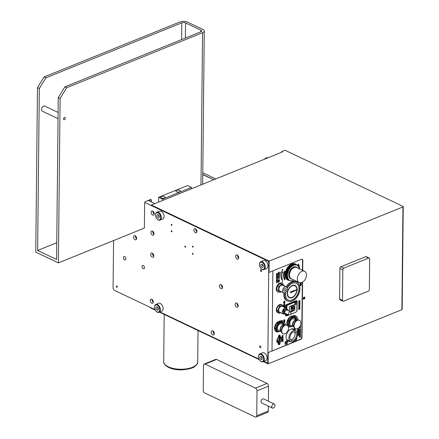 <?xml version="1.0" encoding="UTF-8"?>
<svg xmlns="http://www.w3.org/2000/svg" width="439" height="439" viewBox="0 0 439 439"><rect width="100%" height="100%" fill="white"/><g stroke="black" fill="none" stroke-linecap="round" stroke-linejoin="round"><path stroke-width="0.66" d="M256.058 417.05A2.233 1.377 68 0 1 255.196 416.984L204.75 392.987A2.233 1.377 68 0 1 203.241 390.255L203.504 365.402A2.233 1.377 68 0 1 204.195 364.057A2.233 1.377 68 0 1 205.051 364.123L255.498 388.125A2.233 1.377 68 0 1 257.007 390.853L256.749 415.711A2.233 1.377 68 0 1 256.058 417.05L267.598 412.38A2.233 1.377 -112 0 0 268.289 411.036L268.339 406.124M268.388 401.208L268.547 386.183A2.233 1.377 -112 0 0 267.038 383.45L216.592 359.453A2.233 1.377 -112 0 0 215.736 359.387L204.195 364.057M271.725 406.695A2.233 1.454 -64.6 0 1 272.619 404.555A2.233 1.454 -64.6 0 1 274.309 404.023A2.233 1.454 -64.6 0 1 274.66 406.662A2.233 1.454 -64.6 0 1 272.389 408.05A2.233 1.454 -64.6 0 1 271.725 406.695M272.389 408.05L261.688 402.958A2.233 1.454 -64.6 0 1 261.024 401.603A2.233 1.454 -64.6 0 1 261.918 399.468A2.233 1.454 -64.6 0 1 263.609 398.93L274.309 404.023M342.826 269.804A1.427 0.933 -64.6 0 1 343.88 268.103L368.634 258.077A1.427 0.933 -64.6 0 1 369.232 258.072A1.427 0.933 -64.6 0 1 369.66 258.939L369.342 289.466A1.427 0.933 -64.6 0 1 368.288 291.172L343.528 301.192A1.427 0.933 -64.6 0 1 342.93 301.198A1.427 0.933 -64.6 0 1 342.502 300.331L342.826 269.804L339.912 268.421A1.427 0.933 -64.6 0 1 340.966 266.714L365.72 256.694A1.427 0.933 -64.6 0 1 366.318 256.689L369.232 258.072M342.93 301.198L340.016 299.815A1.427 0.933 -64.6 0 1 339.594 298.948L339.912 268.421M302.586 282.123L302.01 337.284A1.783 1.163 -64.6 0 1 300.693 339.413L268.229 352.561L300.419 339.287A1.783 1.163 115.4 0 0 301.736 337.157L302.312 282.277M269.069 272.383L269.184 261.095L151.323 205.024L151.318 205.386L268.904 261.326L268.789 272.251L269.069 272.383L301.533 259.24A1.783 1.163 -64.6 0 1 302.279 259.235A1.783 1.163 -64.6 0 1 302.817 260.316L302.712 270.353M267.949 352.424L267.834 363.349L263.817 361.44M302.438 270.226L302.542 260.19A1.783 1.163 115.4 0 0 302.142 259.18M303.431 299.063A1.114 0.724 115.4 0 0 303.75 299.014A1.114 0.724 115.4 0 0 304.496 298.114A1.114 0.724 115.4 0 0 304.364 297.093M304.029 299.146A1.114 0.724 -64.6 0 1 303.558 299.151A1.114 0.724 -64.6 0 1 303.382 297.829A1.114 0.724 -64.6 0 1 304.518 297.137A1.114 0.724 -64.6 0 1 304.809 298.136A1.114 0.724 -64.6 0 1 304.029 299.146M258.999 359.151L159.867 311.986M155.049 309.693L150.248 307.41L150.248 307.777L155.307 310.186M159.45 312.156L259.257 359.64M263.4 361.61L268.108 363.849L268.229 352.561M268.108 363.849L401.883 309.687A0.894 0.39 0.6 0 0 402.162 309.407L403.238 206.648A0.894 0.39 -179.4 0 1 402.958 206.934L269.184 261.095M281.723 152.223L281.728 151.548L282.496 151.91L151.323 205.024M281.728 151.548L284.329 150.495A0.894 0.39 -179.4 0 1 285.591 150.522L402.997 206.379A0.894 0.39 -179.4 0 1 403.238 206.648M268.097 260.947L268.822 262.659L267.785 362.071L266.852 362.839L267.845 362.438M266.852 362.839L263.866 361.418M258.977 359.091L159.917 311.964M155.022 309.638L113.981 290.113L113.075 288.472L113.58 240.55M272.855 270.852L272.021 350.783L272.849 270.852M298.739 305.423L299.656 304.776M298.772 304.875L299.919 303.848L298.778 304.666L299.716 304.77L298.767 305.434M299.003 304.682L299.908 304.6L298.97 304.704L299.919 303.848M298.981 305.44L299.903 305.352L298.954 305.456L299.908 304.6M299.327 302.191L299.486 302.767L299.804 301.994L299.799 302.685L299.771 302.01M298.794 303.091L298.772 302.202L299.941 301.752L298.805 302.213L298.794 303.091L298.937 302.345L299.36 302.175L299.349 302.822M297.829 333.305L297.554 332.438L297.829 333.305L298.361 332.345L298.41 333.003L298.668 332.493L298.344 332.153L297.807 333.119L297.774 332.378M297.593 332.872L297.779 333.108L298.317 332.142L298.668 332.493M298.377 332.987L298.328 332.328M298.065 330.155L298.224 330.732L298.542 329.963L298.531 330.655L298.509 329.974M297.527 331.061L297.51 330.166L298.679 329.722L297.538 330.183L297.527 331.061L297.669 330.315L298.092 330.139L298.086 330.786M299.332 337.147L300.446 336.016L300.336 336.554L299.332 337.147L300.336 336.74L300.463 337.157L300.474 336.027M300.331 337.212L300.303 336.751M299.777 335.034L299.403 335.023L299.749 335.017L299.403 335.023L299.409 334.277L300.468 333.717L299.332 334.71L299.436 335.039L300.49 334.748L299.464 334.655L300.501 333.733M299.464 334.655L300.49 334.562M299.93 333.777L299.425 333.667L299.903 333.761L299.425 333.667L299.343 332.888L300.512 332.438L299.376 332.899L299.458 333.684L299.93 333.777L300.512 332.438M299.947 332.466L299.48 332.46L299.914 332.449L299.48 332.46L299.491 331.555L300.364 331.198L299.519 331.571L299.508 332.477L299.947 332.466L300.545 331.604L299.958 331.226L300.397 331.215M299.365 331.165L299.821 330.353M299.398 330.523L300.539 329.876L299.403 330.337L299.853 330.556L299.393 331.182M300.194 330.863L299.859 330.71L300.194 330.863M300.199 329.837L300.55 328.811L299.382 329.261L300.166 329.826L299.804 329.299M299.991 328.235L299.524 328.229L299.958 328.218L299.524 328.229L299.535 327.324L300.413 326.973L299.563 327.34L299.557 328.246L299.991 328.235L300.589 327.373L300.002 326.995L300.441 326.984M296.309 320.058L296.528 319.751M296.001 319.548L296.435 319.378M283.726 325.118L283.786 324.273L283.753 325.134M283.753 324.728L284.121 324.723M283.989 321.891L284.615 321.244M283.676 321.557L284.851 320.98L283.709 321.584M284.137 322.067L284.84 321.809L284.154 322.089M284.28 321.002L283.813 320.997L284.252 320.991L283.813 320.997L283.824 320.091L284.702 319.74L283.857 320.108L283.846 321.013L284.28 321.002L284.884 320.141L284.296 319.762L284.73 319.751M284.664 322.857L284.67 322.517M284.395 322.418L284.834 322.264L284.406 322.44M296.742 316.931L297.192 316.777L296.759 316.953M296.122 318.385L296.084 319.115L296.429 319.109L296.084 319.115L296.095 318.368M300.062 326.122L300.353 325.826M299.722 326.704L300.578 326.386L299.689 326.748M299.414 336.428L299.447 335.506L299.886 335.149L300.32 335.149L299.475 335.517L299.414 336.428L299.914 335.358L300.26 335.347L300.402 336.027L300.347 335.166L299.919 335.166L300.347 335.166M300.216 336.104L300.342 335.594L299.886 335.347M297.867 329.859L297.587 328.992L297.867 329.859L298.399 328.899L298.443 329.568L298.701 329.052L298.383 328.712L297.845 329.673L297.807 328.932M297.626 329.426L297.812 329.662L298.35 328.696L298.701 329.052M298.443 329.568L298.366 328.882M297.488 332.043L298.432 331.072M297.527 331.44L298.663 330.803L297.527 331.264L298.509 331.039L297.521 332.06M297.801 331.955L298.657 331.632L297.757 331.999L298.663 330.803M298.059 334.556L297.593 334.551L298.026 334.54L297.593 334.551L297.604 333.645L298.482 333.294L297.631 333.662L297.626 334.567L298.059 334.556L298.657 333.695L298.07 333.316L298.509 333.305M297.45 335.819L297.911 335.006M297.554 334.935L298.624 334.529L297.554 334.962M298.279 335.517L297.949 335.363L298.279 335.517M298.778 301.708L299.722 300.731M298.816 301.099L299.952 300.468L298.816 300.929L299.793 300.704L298.805 301.725M299.085 301.615L299.947 301.297L299.047 301.659L299.952 300.468M298.783 303.81L299.897 302.68L299.793 303.217L298.783 303.81L299.788 303.404L299.919 303.821L299.93 302.696M299.782 303.876L299.76 303.42M299.316 307.097L298.849 307.091L299.288 307.08L298.849 307.091L298.86 306.186L299.738 305.829L298.893 306.197L298.882 307.102L299.316 307.097L299.919 306.235L299.332 305.857L299.766 305.846M298.707 308.359L299.168 307.547M298.745 307.717L299.886 307.07L298.745 307.53L299.2 307.53L298.739 308.376M299.535 308.057L299.206 307.904L299.535 308.057M298.723 309.753L299.178 308.732L298.723 309.753L299.36 308.88L299.864 309.254L299.349 308.666L299.87 308.266L299.189 308.727M298.734 308.913L299.87 308.266M299.864 309.254L299.354 308.886M290.206 341.366A6.695 4.363 -64.6 0 1 288.083 341.18A6.695 4.363 -64.6 0 1 287.018 333.261A6.695 4.363 -64.6 0 1 293.834 329.085A6.695 4.363 -64.6 0 1 295.321 330.616A6.695 4.363 115.4 0 0 293.828 329.085M276.252 331.741A5.8 3.781 115.4 0 0 278.683 331.714A5.8 3.781 115.4 0 0 279.028 331.555A5.8 3.781 -64.6 0 1 278.694 331.714A5.8 3.781 -64.6 0 1 276.257 331.741A5.8 3.781 -64.6 0 1 275.061 325.513A5.8 3.781 -64.6 0 1 280.367 321.03M282.217 322.078A5.8 3.781 -64.6 0 1 282.853 323.548A5.8 3.781 115.4 0 0 282.206 322.072M285.482 344.352A1.783 1.163 115.4 0 0 286.228 344.341A1.783 1.163 -64.6 0 1 285.487 344.352A1.783 1.163 -64.6 0 1 285.202 342.244A1.783 1.163 -64.6 0 1 287.018 341.13A1.783 1.163 -64.6 0 1 287.485 342.727A1.783 1.163 -64.6 0 1 286.233 344.346A1.783 1.163 115.4 0 0 287.479 342.727A1.783 1.163 115.4 0 0 287.018 341.13M296.748 337.871A1.783 1.163 -64.6 0 1 295.529 340.582A1.783 1.163 -64.6 0 1 294.778 340.593A1.783 1.163 -64.6 0 1 294.745 340.576M294.893 329.135A1.783 1.163 115.4 0 0 295.639 329.124A1.783 1.163 115.4 0 0 295.985 328.926A1.783 1.163 -64.6 0 1 295.645 329.129A1.783 1.163 -64.6 0 1 294.898 329.135A1.783 1.163 -64.6 0 1 294.366 328.037M287.589 331.341A1.783 1.163 -64.6 0 1 286.36 332.888M288.604 326.742A5.8 3.781 115.4 0 0 291.041 326.709A5.8 3.781 115.4 0 0 291.304 326.594A5.8 3.781 -64.6 0 1 291.046 326.715A5.8 3.781 -64.6 0 1 288.61 326.742A5.8 3.781 -64.6 0 1 288.214 326.506M287.32 325.409A5.8 3.781 -64.6 0 1 287.995 319.29A5.8 3.781 -64.6 0 1 292.681 316.025M295.013 317.918A5.8 3.781 115.4 0 0 293.905 316.442A5.8 3.781 -64.6 0 1 295.024 317.924M285.416 307.794L285.432 306.235A1.339 0.873 115.4 0 1 286.42 304.639L296.177 300.688A1.339 0.873 115.4 0 1 296.737 300.682A1.339 0.873 115.4 0 1 297.137 301.494L297.044 310.313L297.132 301.494A1.339 0.873 115.4 0 0 296.731 300.682M296.857 311.081A1.339 0.873 115.4 0 0 297.044 310.313L297.038 310.313A1.339 0.873 115.4 0 1 296.863 311.053M288.955 314.95L287.435 315.564A0.894 0.582 -64.6 0 1 287.057 315.57L286.294 315.855L287.035 315.559M285.35 314.028L285.339 315.054A1.339 0.873 115.4 0 0 285.74 315.866A1.339 0.873 115.4 0 0 286.305 315.861M278.414 343.035A3.347 2.179 -64.6 0 1 277.816 342.892A3.347 2.179 -64.6 0 1 276.844 340.434A3.347 2.179 -64.6 0 1 278.474 337.366L278.48 336.389A1.114 0.724 -64.6 0 1 278.93 335.325A1.114 0.724 -64.6 0 1 279.775 335.056A1.114 0.724 -64.6 0 1 280.109 335.736L280.098 336.708A3.347 2.179 -64.6 0 1 280.691 336.85A3.347 2.179 -64.6 0 1 281.668 339.309A3.347 2.179 -64.6 0 1 280.038 342.376L280.027 343.353A1.114 0.724 -64.6 0 1 279.577 344.417A1.114 0.724 -64.6 0 1 278.738 344.686A1.114 0.724 -64.6 0 1 278.403 344.006L278.403 343.029A3.347 2.179 115.4 0 1 277.816 342.892M289.619 280.433A8.928 5.817 -64.6 0 1 287.786 280.055A8.928 5.817 -64.6 0 1 286.371 269.497A8.928 5.817 -64.6 0 1 295.452 263.938A8.928 5.817 -64.6 0 1 296.901 265.118A8.928 5.817 115.4 0 0 295.452 263.932M278.244 312.804A4.461 2.908 -64.6 0 1 277.667 312.634A4.461 2.908 -64.6 0 1 276.954 307.355A4.461 2.908 -64.6 0 1 281.498 304.573A4.461 2.908 -64.6 0 1 281.997 304.913A4.461 2.908 115.4 0 0 281.498 304.573M277.689 291.99A4.911 3.199 115.4 0 0 279.747 291.962A4.911 3.199 115.4 0 0 279.939 291.88A4.911 3.199 -64.6 0 1 279.758 291.968A4.911 3.199 -64.6 0 1 277.695 291.99A4.911 3.199 -64.6 0 1 276.916 286.184A4.911 3.199 -64.6 0 1 281.909 283.128A4.911 3.199 -64.6 0 1 283.248 284.938A4.911 3.199 115.4 0 0 281.909 283.122M283.786 307.02L284.807 306.603L283.786 307.02M284.242 305.467L284.247 304.825L284.242 305.467M283.819 305.687L283.693 304.864L284.829 304.403L284.823 305.281L284.829 304.403L283.693 304.864L283.682 305.742L284.247 304.825M284.368 306.093L284.807 306.455L284.368 306.093L284.818 305.577M284.252 306.241L283.671 306.916L284.132 306.175L283.682 305.813L284.247 306.027L284.818 305.363L284.247 306.027L283.682 305.813L284.132 306.175L283.671 306.702L284.252 306.246L284.807 306.455M284.851 302.603L284.845 302.965L284.851 302.603L283.709 303.064L284.851 302.603M284.532 303.607L284.198 303.448L283.698 304.15L284.159 303.283L283.709 303.064L284.159 303.283L283.698 304.15L284.845 302.965M283.83 302.784L283.72 302.29L284.856 301.829L284.851 302.372L284.856 301.829L283.835 302.241L283.715 302.833L284.735 302.241M276.932 282.145L276.351 282.815L276.806 282.079L276.356 281.915L276.68 281.262L276.372 280.537L277.503 280.548L276.372 280.537L276.68 281.262L276.356 281.915L276.806 282.079L276.351 282.815L276.932 282.145L277.486 282.354M276.361 281.712L276.927 281.931L277.497 281.481L276.927 281.931L276.361 281.712L277.503 280.779M277.047 281.997L277.486 282.156L277.047 281.997L277.497 281.481M284.044 301.225L284.862 301.28L283.72 302.213L284.044 301.225L283.72 302.213L284.862 301.28L284.049 301.225M277.53 277.909L277.541 277.366L277.53 277.909M276.51 278.321L276.4 277.827L277.541 277.366L276.4 277.827L276.394 278.37L277.421 277.777M277.525 278.743L276.389 279.204L277.525 278.743M276.883 279.605L277.514 279.945L276.372 280.406L277.355 279.824L276.691 279.725L277.366 278.979L276.389 279.204L277.366 278.979L276.691 279.725L277.355 279.824L276.372 280.406L277.514 279.945L276.883 279.605L277.519 278.995M277.311 274.09L277.042 273.985L277.602 273.552L277.311 273.25L277.602 273.552M276.751 274.348L276.515 273.656L277.311 273.25L276.515 273.656L276.751 274.348L276.416 274.029L276.751 274.348L277.042 273.985M277.305 277.272L277.256 276.597L277.305 277.272M276.729 277.558L276.482 276.707L276.488 277.53L277.256 276.597L277.432 276.817M276.707 277.377L276.521 277.141L276.707 277.377L277.245 276.411L277.563 276.751L277.245 276.411L277.563 276.751L277.245 276.411L276.707 277.377L276.669 276.647M279.363 280.993L279.363 281.355L279.369 280.993L278.227 281.454L279.363 280.993M279.05 281.997L278.716 281.838L278.216 282.54L278.677 281.673L278.227 281.454L278.677 281.673L278.216 282.54L279.363 281.355M277.558 275.28L277.558 275.632L277.563 275.28L276.422 275.741L277.563 275.28M277.207 276.307L276.422 275.741L277.207 276.307L277.558 275.632M279.407 277.25L278.749 277.986L279.407 277.25M278.897 278.019L279.391 278.386L278.897 278.019L279.402 277.459M278.765 278.167L278.26 278.37L278.749 277.986L278.26 278.37L279.396 278.386M276.993 275.291L276.405 275.083L277.004 274.397L277.591 274.605L277.004 274.397L277.591 274.605L277.004 274.397L276.405 275.083L276.993 275.291L276.405 275.083L276.993 275.291L277.591 274.605M278.496 274.177L279.44 274.046L278.414 273.958L279.445 273.217M278.727 274.337L278.282 274.007L278.738 273.321L279.451 273.031L278.392 273.596L278.386 274.342L278.727 274.337L278.381 274.342L279.44 274.046M278.348 281.174L278.238 280.68L279.374 280.219L279.369 280.762L279.374 280.219L278.353 280.631L278.233 281.223L279.253 280.631M300.66 285.564L300.671 284.922L300.66 285.564M300.238 285.784L300.111 284.96L301.253 284.499L301.242 285.377L301.253 284.499L300.117 284.96L300.106 285.838L300.671 284.922M278.562 279.616L279.38 279.67L278.238 280.603L278.562 279.616L278.238 280.603L279.38 279.67L278.562 279.616M301.264 283.303L301.258 283.665L301.264 283.303L300.128 283.764L301.264 283.303M300.945 284.302L300.616 284.148L300.117 284.851L300.578 283.978L300.128 283.764L300.578 283.978L300.117 284.851L301.258 283.665M278.403 277.662L278.277 276.905L279.413 276.63L278.277 276.905L278.266 277.717L278.408 277.036L279.413 276.63M279.423 275.379L279.423 275.73L279.423 275.379L278.288 275.84L279.423 275.379M279.072 276.405L278.288 275.84L279.072 276.405L279.423 275.73M279.434 274.315L279.434 274.666L279.434 274.315L278.299 274.776L279.434 274.315M279.083 275.341L278.299 274.776L279.083 275.341L279.434 274.666M279.215 272.899L279.171 272.224L279.22 272.888M278.639 273.19L278.392 272.339L278.639 273.19L279.171 272.224L279.347 272.443M278.617 273.003L278.43 272.767L278.617 273.003L279.155 272.037L279.478 272.378L279.155 272.037L279.478 272.378L279.155 272.037L278.617 273.003L278.584 272.262M300.556 283.139L301.269 282.848L300.556 283.139M300.556 283.32L300.21 283.331L300.221 282.579L300.21 283.331L301.269 283.034M300.325 283.166L300.336 282.645M299.436 267.57L299.069 267.785L299.436 267.57L299.469 267.889L299.436 267.57M299.019 267.68L299.48 267.071L299.563 267.834L299.48 267.071L299.019 267.68M299.168 268.158L299.486 268.136L299.168 268.158M298.553 266.468L298.432 266.094L299.113 265.524M298.438 266.473L298.306 266.061L299.074 265.414L298.306 266.061L298.438 266.473M298.602 266.55L299.272 266.05L298.602 266.55M284.702 279.034L285.246 279.105L284.702 279.034L284.988 278.589L284.263 279.341L285.037 278.683M284.768 279.138L284.532 279.879L284.67 279.133L284.532 279.879L284.768 279.138L285.246 279.105M284.598 279.138L284.313 279.44L284.67 279.133M298.322 265.644L298.997 265.183L298.202 265.562L298.794 264.728M298.273 265.782L298.097 265.375L298.75 264.629L298.119 265.644L298.997 265.183M283.835 277.717L283.638 277.256L284.434 276.707L283.638 277.256L283.737 277.777L284.456 276.828M297.713 264.827L298.421 264.037L297.713 264.827M298.268 264.832L297.768 264.92L298.465 264.717L298.52 264.212M284.22 275.61L283.896 275.659L284.22 275.61M283.962 276.51L283.643 276.559L283.594 275.939L283.896 275.659L283.643 276.559L284.351 275.862M284.384 279.089L284.11 278.672L284.889 278.299L284.11 278.672L284.269 279.204L284.203 278.694L284.801 278.375M284.922 278.6L284.889 278.299M284.022 274.221L283.523 274.49L283.978 273.771L283.594 273.738L284.39 273.662L283.594 273.738L283.978 273.771L283.523 274.49L284.329 274.276L284.022 274.221L284.39 273.662M284.132 277.514L284.642 277.569L283.863 277.854L284.132 277.514M284.017 278.403L283.863 277.854L284.017 278.403L284.642 277.569M284.082 272.581L284.538 272.701L283.918 272.35L284.675 272.076M284.049 272.723L283.962 272.07L284.708 271.939L283.83 272.356L284.538 272.701M284.209 275.527L284.209 275.193L283.49 275.363L284.302 274.682L284.307 275.489L284.302 274.682L283.49 275.363L284.209 275.193L284.209 275.527M284.906 271.236L284.154 271.187L284.906 271.236M284.488 271.889L284.154 271.187L284.488 271.889L284.834 271.505M284.379 273.437L284.483 273.118M283.841 273.563L283.781 272.877L283.841 273.563L284.39 273.14M283.846 273.42L284.313 272.8L283.846 273.42L283.912 272.866M282.387 270.051L282.101 269.864L282.634 269.299L282.914 269.837L282.634 269.299L282.101 269.864L282.381 270.397L282.387 270.051M282.623 270.298L282.914 269.837M281.119 272.784L280.494 272.828L282.008 271.148L282.859 272.652L282.008 271.148L280.494 272.828L281.119 272.784A10.207 6.651 115.4 0 0 282.727 280.658A10.207 6.651 -64.6 0 1 281.119 272.784M282.233 272.696A13.389 8.725 115.4 0 0 282.727 280.658L282.727 280.658A13.389 8.725 -64.6 0 1 282.233 272.696L282.859 272.652M282.266 281.443L282.255 282.447L282.266 281.443M283.133 337.838L282.184 338.809L283.122 339.007L281.992 338.782L283.139 337.838L282.184 338.809M283.122 339.138L282.54 340.477L282.068 340.384L281.986 339.599L283.122 339.138L283.023 339.995L282.068 340.384L282.54 340.477M282.568 336.466L283.144 337.026L282.008 337.487L282.409 336.532L283.15 336.856L282.398 337.498M283.122 335.286L282.87 336.164L282.156 335.824L282.019 336.565L282.025 335.703L282.859 335.978L283.122 335.286L282.639 336.186M282.184 335.632L282.859 335.978M282.881 340.779L282.195 341.065L281.975 341.701L282.54 340.598L282.974 340.598L283.023 341.465L282.881 340.779L282.535 340.79L282.036 341.86M282.54 340.598L283.122 340.988L282.842 341.537M286.848 287.435A10.487 6.832 -64.6 0 1 296.835 282.2A10.487 6.832 -64.6 0 1 298.498 294.607A10.487 6.832 -64.6 0 1 287.819 301.143L286.914 300.71A10.487 6.832 -64.6 0 1 285.679 299.842A10.487 6.832 -64.6 0 1 283.874 292.917M286.036 286.843A10.487 6.832 -64.6 0 1 295.924 281.767L296.835 282.2M293.894 306.949L294.536 306.691L294.52 308.321L293.329 309.248L293.312 310.389L291.084 311.289L291.134 306.482L293.367 305.582L293.351 306.724L293.9 306.504L293.894 306.949L293.389 306.707M293.351 306.724L292.061 306.109M293.312 310.389L291.106 309.336M293.329 309.248L291.117 308.194M293.872 309.029L291.123 307.717M293.878 308.579L291.128 307.273M294.52 308.321L291.134 306.707M290.618 312.003L294.794 310.313L294.854 304.457L289.592 306.559L289.542 311.372L289.592 306.548L294.887 304.403L294.827 310.34L290.651 312.03M294.854 304.457L289.592 306.559M289.619 306.576L289.57 311.388M294.827 310.34L290.629 312.008M294.86 304.414L294.799 310.324M286.217 308.189L286.239 305.901A0.894 0.582 -64.6 0 1 286.897 304.836L295.677 301.28L296.32 301.588A0.894 0.582 -64.6 0 1 296.693 301.588A0.894 0.582 -64.6 0 1 296.962 302.125L296.868 310.949A0.894 0.582 -64.6 0 1 296.21 312.014L290.453 314.346M296.32 301.588L287.54 305.143L286.897 304.836M286.239 305.901L286.881 306.208A0.894 0.582 -64.6 0 1 287.54 305.143M286.881 306.208L286.854 308.996M286.799 314.11L286.793 315.026L286.146 314.719L286.151 314.275M286.146 314.719A0.894 0.582 -64.6 0 0 286.415 315.262L287.057 315.57A0.894 0.582 -64.6 0 1 286.793 315.026M295.831 302.021A1.306 0.851 -64.6 0 1 296.764 302.762A1.306 0.851 -64.6 0 1 295.875 304.331A1.306 0.851 -64.6 0 1 294.871 303.7A1.306 0.851 -64.6 0 1 295.617 302.136A1.306 0.851 -64.6 0 1 295.831 302.021M288.434 314.747A1.306 0.851 -64.6 0 1 286.991 314.478A1.306 0.851 -64.6 0 1 286.996 314.187M295.677 301.28A0.894 0.582 -64.6 0 1 296.051 301.28L296.693 301.588M286.991 314.242A0.785 0.51 115.4 0 0 287.605 314.428M294.871 303.464A0.785 0.51 115.4 0 0 295.743 302.29A0.785 0.51 115.4 0 0 295.436 302.284M295.167 303.585A0.785 0.51 115.4 0 0 295.612 302.257A0.779 0.51 -64.6 0 1 294.964 303.623A0.785 0.51 115.4 0 0 295.167 303.585M288.725 341.394A7.139 4.653 115.4 0 0 289.745 341.147M294.86 330.397A7.139 4.653 115.4 0 0 294.404 329.453M290.684 341.591A5.954 3.88 -64.6 0 1 289.74 334.551A5.954 3.88 -64.6 0 1 295.798 330.847A5.954 3.88 -64.6 0 1 297.357 336.17A5.954 3.88 -64.6 0 1 293.186 341.564A5.954 3.88 -64.6 0 1 290.684 341.591L287.424 340.044A5.954 3.88 -64.6 0 1 286.398 339.171M291.216 329.047A5.954 3.88 -64.6 0 1 292.539 329.294L295.798 330.847M290.574 339.852A4.615 3.007 115.4 0 0 291.672 339.632A4.615 3.007 115.4 0 0 294.717 336.076A4.615 3.007 115.4 0 0 294.377 331.857M293.197 340.362A4.615 3.007 -64.6 0 1 291.26 340.384A4.615 3.007 -64.6 0 1 290.53 334.93A4.615 3.007 -64.6 0 1 295.222 332.054A4.615 3.007 -64.6 0 1 296.429 336.181A4.615 3.007 -64.6 0 1 293.197 340.362M295.727 319.784A4.697 3.057 115.4 0 0 294.41 317.88L294.026 317.693A4.697 3.057 -64.6 0 0 293.943 317.66A4.697 3.057 115.4 0 0 293.565 317.54A4.697 3.057 -64.6 0 0 292.967 317.501M291.584 317.951A4.697 3.057 -64.6 0 0 290.53 318.769A4.697 3.057 115.4 0 0 290.152 319.191A4.697 3.057 -64.6 0 0 288.599 323.049A4.697 3.057 115.4 0 0 288.593 323.587A4.697 3.057 -64.6 0 0 289.992 326.177A4.697 3.057 -64.6 0 0 290.075 326.215L288.571 325.749L288.593 323.587M291.946 318.176A3.446 2.129 -112 0 1 292.994 316.492A3.446 2.129 -112 0 1 296.627 320.333L297.005 320.514A4 2.475 -112 0 0 292.786 315.981A4 2.475 -112 0 0 291.584 317.863L291.946 318.176L292.923 317.781A3.446 2.129 -112 0 1 293.521 316.393M291.946 318.143A4.697 3.057 115.4 0 0 288.983 323.23A4.697 3.057 115.4 0 0 290.377 326.358A4.697 3.057 115.4 0 0 292.681 326.177M294.41 317.88A4.697 3.057 115.4 0 0 292.928 317.743M291.134 325.442A3.572 2.327 -64.6 0 1 290.859 325.343A3.572 2.327 -64.6 0 1 290.294 321.118A3.572 2.327 -64.6 0 1 293.927 318.895A3.572 2.327 -64.6 0 1 294.174 319.043M297.005 320.558A4.686 3.051 115.4 0 0 294.141 324.876A4.686 3.051 115.4 0 0 295.436 328.756A4.686 3.051 115.4 0 0 300.205 325.837A4.686 3.051 115.4 0 0 299.464 320.294A4.686 3.051 115.4 0 0 297.982 320.163L297.982 320.119A4 2.475 -112 0 0 293.762 315.586L292.786 315.981M297.005 320.514L297.982 320.119M293.587 326.605A3.545 2.31 -64.6 0 1 293.548 326.589A3.545 2.31 -64.6 0 1 292.621 323.417A3.545 2.31 -64.6 0 1 295.101 320.207A3.545 2.31 -64.6 0 1 296.588 320.19A3.572 2.327 115.4 0 0 295.403 320.327A3.572 2.327 115.4 0 0 292.923 323.488A3.572 2.327 115.4 0 0 293.746 326.715M296.621 320.371A4.686 3.051 115.4 0 0 293.762 324.695A4.686 3.051 115.4 0 0 295.052 328.575A4.686 3.051 115.4 0 0 295.249 328.652M299.266 320.212A4.686 3.051 115.4 0 0 299.08 320.108A4.686 3.051 115.4 0 0 297.96 319.921M288.599 323.049L288.621 320.887L290.152 319.191M293 317.364L293.565 317.54M290.53 318.769L291.639 317.545M293.943 317.66L295.447 318.121L295.442 318.928M292.39 326.32L291.957 326.797L291.178 326.556M296.588 320.19A3.545 2.31 -64.6 0 1 296.61 320.201L293.653 318.796M288.621 320.887L287.704 320.454L287.655 325.31L288.571 325.749M287.704 320.454L291.145 316.64L291.831 316.963M293.038 317.227L295.447 318.121M291.145 316.64L291.875 316.865M277.519 342.255A3.013 1.965 115.4 0 0 280.049 340.247A3.013 1.965 115.4 0 0 280.005 337.02M278.974 337.311A2.233 1.454 -64.6 0 1 279.237 337.388A2.233 1.454 -64.6 0 1 279.588 340.027A2.233 1.454 -64.6 0 1 277.316 341.421A2.233 1.454 -64.6 0 1 277.091 341.268M277.289 339.479L277.102 340.209M277.876 338.337L277.684 338.628M278.694 338.672L279.089 338.26L278.694 338.672M278.677 339.808L279.078 339.402L278.677 339.808M277.657 340.587L278.052 340.176L277.657 340.587M277.174 341.333A2.233 1.454 115.4 0 0 277.843 341.306M279.473 337.871A2.233 1.454 115.4 0 0 279.078 337.333M278.672 337.509A2.008 1.306 -64.6 0 1 279.138 337.591A2.008 1.306 -64.6 0 1 279.456 339.967A2.008 1.306 -64.6 0 1 277.415 341.218A2.008 1.306 -64.6 0 1 277.053 340.905M283.512 312.727A2.096 1.366 -64.6 0 1 283.396 310.554A2.096 1.366 -64.6 0 1 285.087 309.051M284.812 313.863A3.238 2.107 -64.6 0 1 283.292 313.951A3.238 2.107 -64.6 0 1 282.776 310.121A3.238 2.107 -64.6 0 1 286.069 308.107A3.238 2.107 -64.6 0 1 286.952 309.297M283.292 313.951L279.621 312.206A3.238 2.107 -64.6 0 1 279.111 308.376A3.238 2.107 -64.6 0 1 282.403 306.362L286.069 308.107M278.068 305.78L281.256 304.562L282.694 305.248L279.506 306.466L278.068 305.78L276.383 309.819L277.821 310.499L279.33 313.32L277.892 312.634L276.383 309.819M279.506 306.466L277.821 310.499M279.33 313.32L280.79 312.76M283.594 306.927L282.694 305.248M279.05 322.989L277.744 323.51L276.844 325.738A4.697 3.057 115.4 0 0 276.619 326.292L275.714 328.515L276.565 330.04A4.697 3.057 115.4 0 0 276.779 330.419L277.629 331.939L278.633 331.538M279.423 323.285A3.446 2.052 -115.1 0 1 280.312 321.666A3.446 2.052 -115.1 0 1 284.093 325.442L284.477 325.623A4 2.382 -115.1 0 0 280.082 321.167A4 2.382 -115.1 0 0 279.05 322.972L279.423 323.285L280.395 322.824A3.446 2.052 -115.1 0 1 280.856 321.546M279.423 323.247A4.697 3.057 115.4 0 0 276.949 330.221A4.697 3.057 115.4 0 0 278.024 331.357A4.697 3.057 115.4 0 0 280.329 331.182M283.374 324.783A4.697 3.057 115.4 0 0 282.058 322.879A4.697 3.057 115.4 0 0 280.4 322.791M278.781 330.441A3.572 2.327 -64.6 0 1 278.507 330.342A3.572 2.327 -64.6 0 1 277.936 326.122A3.572 2.327 -64.6 0 1 281.575 323.894A3.572 2.327 -64.6 0 1 281.822 324.048M277.838 331.258A4.697 3.057 -64.6 0 1 277.64 331.176A4.697 3.057 -64.6 0 1 276.779 330.419M280.433 322.522A4.697 3.057 -64.6 0 1 281.673 322.698A4.697 3.057 -64.6 0 1 281.86 322.797M276.844 325.738A4.697 3.057 -64.6 0 1 279.056 323.06M276.565 330.04A4.697 3.057 -64.6 0 1 276.619 326.292M284.477 325.661A4.686 3.051 115.4 0 0 281.767 329.991A4.686 3.051 115.4 0 0 283.084 333.755A4.686 3.051 115.4 0 0 287.852 330.836A4.686 3.051 115.4 0 0 287.111 325.294A4.686 3.051 115.4 0 0 285.454 325.206L285.454 325.167A4 2.382 -115.1 0 0 281.053 320.711L280.082 321.167M284.477 325.623L285.454 325.167M284.049 325.173A3.572 2.327 115.4 0 0 282.919 325.387A3.572 2.327 115.4 0 0 280.548 328.581A3.572 2.327 115.4 0 0 281.394 331.714M284.099 325.48A4.686 3.051 115.4 0 0 281.388 329.81A4.686 3.051 115.4 0 0 282.7 333.574A4.686 3.051 115.4 0 0 282.897 333.656M286.914 325.211A4.686 3.051 115.4 0 0 286.727 325.112A4.686 3.051 115.4 0 0 285.421 324.948M282.282 323.005L281.684 321.935L280.45 322.429M280.686 328.109A0.593 0.384 -64.6 0 1 280.955 327.461M281.229 331.61A3.545 2.31 -64.6 0 1 281.19 331.593A3.545 2.31 -64.6 0 1 280.565 327.549A3.545 2.31 -64.6 0 1 284.038 325.118L281.3 323.795M281.684 321.935L280.867 321.546M277.744 323.51L276.828 323.077L279.248 322.105M275.714 328.515L274.798 328.081L276.828 323.077M277.629 331.939L276.713 331.505L274.798 328.081M299.502 268.827L298.169 265.99L296.374 264.953L294.926 264.882L293.389 265.304L291.117 266.819L288.648 270.106L287.276 275.055L287.88 278.496L289.257 280.203L290.519 280.773L292.731 280.702L293.987 280.044M297.68 267.96A6.47 4.214 115.4 0 0 296.786 267.285L296.226 267.022A6.47 4.214 115.4 0 0 289.68 270.973A6.47 4.214 115.4 0 0 290.558 278.655A6.47 4.214 115.4 0 0 290.667 278.71L291.222 278.974A6.47 4.214 115.4 0 0 292.308 279.242M298.63 266.561L298.268 266.391M298.169 265.99L297.735 265.782M297.631 265.529L297.077 265.266M297.033 265.183L295.063 264.333M296.374 264.953L294.251 264.179M295.666 264.854L293.834 263.982L293.444 264.174M294.926 264.882L293.093 264.009L292.681 264.278L294.52 265.151M294.163 265.03L292.681 264.278M293.389 265.304L291.556 264.432L292.33 264.157M291.935 264.481L293.768 265.359M292.615 265.699L290.783 264.827L291.556 264.432M291.178 264.81L293.011 265.683M291.853 266.21L290.02 265.337L290.783 264.827M290.431 265.249L292.264 266.122M291.117 266.819L289.285 265.946L290.02 265.337M289.702 265.798L291.534 266.671M290.42 267.527L288.588 266.654L289.285 265.946M288.999 266.44L290.837 267.313M289.767 268.317L287.935 267.444L288.588 266.654M288.341 267.17L290.179 268.042M289.175 269.184L287.342 268.311L287.935 267.444M287.737 267.977L289.57 268.849M288.648 270.106L286.815 269.233L287.342 268.311M287.188 268.849L289.021 269.722M288.198 271.066L286.365 270.194L286.815 269.233M286.711 269.771L288.549 270.643M287.83 272.059L285.998 271.187L286.365 270.194M286.316 270.726L288.149 271.598M287.556 273.069L285.718 272.196L285.998 271.187M285.998 271.697L287.836 272.57M287.369 274.073L285.531 273.195L285.718 272.196M285.773 272.679L287.605 273.552M287.276 275.055L285.443 274.183L285.531 273.195M285.635 273.651L287.474 274.523M287.287 276.005L285.449 275.132L285.443 274.183M285.597 274.589L287.43 275.462M287.391 276.905L285.553 276.032L285.449 275.132M285.652 275.494L287.485 276.367M287.589 277.739L285.756 276.866L285.553 276.032M285.8 276.34L287.633 277.212M287.88 278.496L286.047 277.624L285.756 276.866M286.041 277.119L287.874 277.991M288.264 279.171L286.426 278.299L286.047 277.624M286.365 277.816L288.204 278.688M288.725 279.742L286.886 278.869L286.788 278.469M289.257 280.203L287.325 279.072M289.861 280.548L287.979 279.594M290.519 280.773L289.992 280.526M291.227 280.878L290.805 280.675M291.962 280.85L291.611 280.68M287.819 301.143A10.487 6.832 -64.6 0 1 286.59 300.276A10.487 6.832 -64.6 0 1 284.867 292.791M289.268 297.697A6.755 4.401 115.4 0 0 294.317 296.133A6.755 4.401 115.4 0 0 297.088 289.767A6.755 4.401 -64.6 0 1 294.317 296.133A6.755 4.401 -64.6 0 1 289.274 297.697A6.755 4.401 -64.6 0 1 288.198 289.707A6.755 4.401 -64.6 0 1 295.079 285.498A6.755 4.401 -64.6 0 1 297.093 289.586L296.813 289.685A6.365 4.149 115.4 0 0 294.909 285.849A6.365 4.149 115.4 0 0 288.428 289.817A6.365 4.149 115.4 0 0 289.438 297.346L289.438 297.346A6.365 4.149 115.4 0 0 294.185 295.886A6.365 4.149 115.4 0 0 296.808 289.899M294.909 285.849L294.909 285.844A6.365 4.149 115.4 0 0 294.909 285.844A6.365 4.149 115.4 0 0 288.747 289.197A6.365 4.149 115.4 0 0 288.686 296.819A6.365 4.149 115.4 0 0 289.438 297.346L289.438 297.346M297.521 289.559L290.618 292.802L290.903 292.242L290.607 291.919L297.093 289.586A6.755 4.401 115.4 0 0 295.074 285.498M288.247 300.046A9.318 6.069 115.4 0 0 297.653 294.207A9.318 6.069 115.4 0 0 296.254 283.221M290.607 291.919L290.618 292.802M296.813 289.685L290.464 291.847M287.216 288.346A9.318 6.069 -64.6 0 1 296.33 283.259A9.318 6.069 -64.6 0 1 297.807 294.278A9.318 6.069 -64.6 0 1 288.324 300.084A9.318 6.069 -64.6 0 1 287.232 299.316A9.318 6.069 -64.6 0 1 285.789 292.193M288.077 341.174A6.695 4.363 115.4 0 0 290.195 341.361M285.74 315.866A1.339 0.873 115.4 0 0 286.294 315.855M298.767 305.643L299.903 305.352M299.799 302.685L299.941 301.752M298.531 330.655L298.679 329.722M299.546 333.519L299.936 333.58L299.502 333.031L300.38 332.68L300.309 333.217L299.574 333.53M299.903 333.569L300.347 332.691M299.458 332.016L299.947 332.268L299.491 332.032L300.298 331.396L300.292 332.016L299.491 332.032M299.958 331.418L300.413 331.659M299.919 332.257L300.386 331.643M300.002 330.666L300.408 330.117L300.035 330.682M300.183 330.677L300.375 330.128M299.393 331.423L300.474 330.622L300.539 329.876M299.892 330.726L300.221 330.88M299.996 329.618L300.419 329.052L300.029 329.634M300.166 329.629L300.386 329.063M300.55 328.811L299.414 329.272M299.502 327.79L299.991 328.043L299.535 327.801L300.347 327.165L300.336 327.785L299.535 327.801M300.002 327.192L300.32 327.154M299.963 328.026L300.314 327.148M296.029 319.74L296.484 319.554M296.44 319.4L296.029 319.565M284.148 324.739L283.786 324.745L283.94 324.251M283.726 321.606L284.691 321.216L284.011 321.913M284.093 322.012L284.851 320.98M284.252 322.221L284.84 321.809M283.797 320.558L284.285 320.81L283.824 320.569L284.637 319.932L284.631 320.552L283.824 320.569M284.291 319.96L284.752 320.196M284.252 320.794L284.719 320.185M284.818 323.148L284.834 322.264M284.505 322.588L284.697 322.906M296.863 317.095L297.011 317.435M296.983 317.424L297.027 317.029M297.115 317.523L297.192 316.777M296.144 318.747L296.243 318.451M296.116 319.131L296.462 319.126L296.116 319.131M300.177 325.892L300.002 326.232M299.705 326.72L300.583 325.557M299.519 326.989L300.578 326.386M300.227 335.33L299.914 335.358M297.516 332.268L298.657 331.632M297.571 334.106L298.059 334.364L297.604 334.123L298.416 333.486L298.405 334.106L297.604 334.123M298.07 333.508L298.525 333.75M298.032 334.348L298.498 333.733M298.092 335.325L298.493 334.77L298.119 335.336M298.268 335.33L298.46 334.781M297.905 335.193L297.477 335.835M297.532 335.16L297.938 335.209M297.477 336.076L298.558 335.275L298.624 334.529M297.977 335.38L298.306 335.533M298.805 301.933L299.947 301.297M298.833 306.647L299.321 306.899L298.86 306.663L299.672 306.027L299.667 306.647L298.86 306.663M299.327 306.049L299.788 306.29M299.288 306.883L299.755 306.274M299.349 307.86L299.749 307.311L299.376 307.876M299.524 307.865L299.722 307.322M298.734 308.617L299.815 307.81L299.886 307.07M299.233 307.915L299.568 308.074M294.772 340.593A1.783 1.163 115.4 0 0 295.518 340.582A1.783 1.163 115.4 0 0 296.748 337.882M286.376 332.872A1.783 1.163 115.4 0 0 287.572 331.374M282.535 340.598L282.974 340.598M282.156 335.824L282.019 336.565M282.524 337.103L282.968 336.922L282.529 336.631L282.524 337.103L282.529 336.631M282.008 337.487L282.398 337.333M282.985 339.38L282.112 339.737L282.54 340.28L282.99 339.38L282.112 339.731L282.546 340.28M283.122 338.815L281.992 338.979M284.527 271.741L284.779 271.373M284.313 278.15L283.923 278.145L284.554 277.64M283.951 276.378L283.599 276.263L283.907 275.791L284.192 276.169L283.599 276.263L284.258 275.911M298.394 264.218L298.279 264.701M298.641 266.654L299.299 266.166M299.486 268.136L299.184 269.036M279.396 272.828L279.478 272.378M279.083 275.149L278.847 274.737L279.303 274.556L279.083 275.149L279.303 274.556M279.072 276.213L278.836 275.802L279.292 275.615L279.072 276.213L279.292 275.615M300.934 284.115L300.704 283.715L301.132 283.539L301.088 283.967L301.132 283.539M278.688 280.044L278.694 279.61L279.226 279.61L278.688 280.044L279.226 279.61M300.797 285.509L301.116 284.741M276.647 275.193L276.658 274.776L277.464 274.655L276.652 275.193L277.464 274.655M277.207 276.115L276.976 275.703L277.426 275.522L277.207 276.115L277.426 275.522M279.039 281.805L278.803 281.404L279.231 281.234L279.188 281.657L279.231 281.234M277.486 277.196L277.563 276.751M276.74 274.161L277.009 273.684M277.311 273.903L277.492 273.596M284.17 301.653L284.176 301.22L284.708 301.22L284.17 301.653L284.708 301.22M277.349 280.724L276.811 281.158L277.349 280.724L276.817 280.724L276.811 281.158M284.521 303.415L284.285 303.014L284.713 302.844L284.675 303.267L284.713 302.844M284.373 305.418L284.691 304.644M284.357 307.289L284.807 306.79M277.662 312.634A4.461 2.908 115.4 0 0 278.238 312.798M287.781 280.055A8.928 5.817 115.4 0 0 289.608 280.428M280.098 336.708L280.098 335.731A1.114 0.724 115.4 0 0 279.769 335.056M278.732 344.686A1.114 0.724 115.4 0 0 279.572 344.412A1.114 0.724 115.4 0 0 280.022 343.347L280.038 342.376A3.347 2.179 115.4 0 0 281.657 339.309A3.347 2.179 115.4 0 0 280.691 336.845M279.215 343.073A0.669 0.434 -64.6 0 1 279.599 343.863A0.669 0.434 -64.6 0 1 278.743 343.682A0.669 0.434 -64.6 0 1 279.215 343.073M279.292 335.456A0.669 0.434 -64.6 0 1 279.681 336.247A0.669 0.434 -64.6 0 1 278.825 336.065A0.669 0.434 -64.6 0 1 279.292 335.456M279.275 337.163A3.013 1.965 -64.6 0 1 280.543 337.147A3.013 1.965 -64.6 0 1 281.02 340.708A3.013 1.965 -64.6 0 1 277.953 342.59A3.013 1.965 -64.6 0 1 277.163 339.89A3.013 1.965 -64.6 0 1 279.275 337.163M281.251 291.732L280.675 292.231L276.795 290.047L277.355 285.954L280.356 283.364L284.236 285.542L284.176 285.954M303.508 297.609A0.724 0.472 -64.6 0 1 304.337 297.971A0.724 0.472 -64.6 0 1 303.42 297.752M296.023 339.133A0.779 0.51 -64.6 0 1 295.683 339.588M286.25 342.036A0.779 0.51 -64.6 0 1 286.705 342.958A0.779 0.51 -64.6 0 1 285.707 342.744A0.779 0.51 -64.6 0 1 286.25 342.036M285.871 289.043A1.416 0.922 -64.6 0 1 285.52 290.634A1.416 0.922 -64.6 0 1 284.291 291.161A1.416 0.922 -64.6 0 1 283.929 290.722A1.416 0.922 -64.6 0 1 284.28 289.131A1.416 0.922 -64.6 0 1 285.509 288.604A1.416 0.922 -64.6 0 1 285.871 289.043M282.683 291.798A3.238 2.107 115.4 0 0 283.512 292.808A3.238 2.107 115.4 0 0 286.804 290.788A3.238 2.107 115.4 0 0 286.294 286.963A3.238 2.107 115.4 0 0 283.49 288.165A3.238 2.107 115.4 0 0 282.683 291.798M283.512 292.808L279.841 291.057A3.238 2.107 -64.6 0 1 279.017 290.053A3.238 2.107 -64.6 0 1 279.819 286.42A3.238 2.107 -64.6 0 1 282.623 285.218L286.294 286.963M280.675 292.231L276.795 290.047M278.233 290.733L278.792 286.64L277.355 285.954M278.792 286.64L281.794 284.044M58.052 118.689L42.424 111.254A2.832 1.844 -64.6 0 1 41.974 107.901A2.832 1.844 -64.6 0 1 44.855 106.134L58.118 112.444M191.399 188.797L191.409 187.426L162.512 199.13L162.496 200.497M164.373 198.011A2.233 0.982 -179.4 0 1 161.958 198.176A2.233 0.982 -179.4 0 1 160.614 197.259A2.233 0.982 -179.4 0 1 162.858 196.304A2.233 0.982 -179.4 0 1 165.075 197.309A2.233 0.982 -179.4 0 1 164.373 198.011M179.655 191.827A2.233 0.982 -179.4 0 1 177.235 191.991A2.233 0.982 -179.4 0 1 175.896 191.075A2.233 0.982 -179.4 0 1 178.135 190.12A2.233 0.982 -179.4 0 1 180.358 191.124A2.233 0.982 -179.4 0 1 179.655 191.827M158.578 202.083L158.627 197.281L187.53 185.582L191.409 187.426M158.627 197.281L162.512 199.13M149.913 199.772L151.362 200.464A1.427 0.933 115.4 0 0 150.934 199.597A1.427 0.933 115.4 0 0 150.336 199.602L145.688 201.485A1.427 0.933 115.4 0 0 144.634 203.191L144.371 228.082L58.387 262.895L60.11 98.38L66.695 87.729L202.582 32.711A5.356 2.354 0.6 0 0 204.267 31.026A5.356 2.354 0.6 0 0 202.813 29.391L187.524 22.115A5.356 2.354 0.6 0 0 179.957 21.95L44.07 76.968L37.485 87.619L39.318 88.491L45.903 77.84L44.07 76.968M151.362 200.464L151.345 201.924M64.418 119.688A1.229 0.801 -64.6 0 1 63.902 119.693A1.229 0.801 -64.6 0 1 63.704 118.245A1.229 0.801 -64.6 0 1 64.956 117.476A1.229 0.801 -64.6 0 1 65.279 118.574A1.229 0.801 -64.6 0 1 64.418 119.688M66.695 87.729L64.862 86.856L58.272 97.507L56.576 259.476L37.622 250.46L56.752 242.712M64.862 86.856L200.744 31.838A2.678 1.174 0.6 0 0 201.589 30.999A2.678 1.174 0.6 0 0 200.859 30.176L185.576 22.905A2.678 1.174 0.6 0 0 181.79 22.823L45.903 77.84M149.512 201.051L149.523 199.932M37.485 87.619L35.762 252.134L58.387 262.895M58.272 97.507L60.11 98.38M37.622 250.46L39.318 88.491M268.525 157.568A8.5 5.537 115.4 0 0 264.042 159.384M154.852 203.592L148.245 200.447M262.056 262.357A3.803 2.354 68 0 1 264.591 267.532A3.803 2.354 68 0 1 261.183 268.646A3.803 2.354 68 0 1 259.422 264.294A3.803 2.354 68 0 1 262.056 262.357M261.298 268.739A4.253 2.629 -112 0 0 261.414 268.849A4.253 2.629 -112 0 0 263.938 269.584A4.253 2.629 -112 0 0 265.14 265.853A4.253 2.629 -112 0 0 262.385 261.825A4.253 2.629 -112 0 0 260.75 261.704A4.253 2.629 -112 0 0 259.444 263.987A4.253 2.629 -112 0 0 259.438 264.146M260.75 261.704L263.521 260.579A4.253 2.629 68 0 1 265.156 260.7A4.253 2.629 68 0 1 267.911 264.728A4.253 2.629 68 0 1 266.714 268.459L263.938 269.584M262.039 264.196A1.756 1.087 68 0 1 263.175 265.858A1.756 1.087 68 0 1 262.681 267.4A1.756 1.087 68 0 1 261.013 266.182A1.756 1.087 68 0 1 261.359 264.146A1.756 1.087 68 0 1 262.039 264.196M262.39 264.437A1.756 1.087 -112 0 0 263.219 266.478M262.873 265.046A1.076 0.664 -112 0 0 263.142 265.705M261.09 354.558A3.803 2.354 68 0 1 263.625 359.728A3.803 2.354 68 0 1 260.217 360.842A3.803 2.354 68 0 1 258.456 356.49A3.803 2.354 68 0 1 261.09 354.558M260.332 360.94A4.253 2.629 -112 0 0 260.448 361.05A4.253 2.629 -112 0 0 262.977 361.78A4.253 2.629 -112 0 0 264.174 358.048A4.253 2.629 -112 0 0 261.419 354.026A4.253 2.629 -112 0 0 259.784 353.9A4.253 2.629 -112 0 0 258.478 356.188A4.253 2.629 -112 0 0 258.472 356.347M259.784 353.9L262.555 352.78A4.253 2.629 68 0 1 264.19 352.901A4.253 2.629 68 0 1 266.945 356.929A4.253 2.629 68 0 1 265.749 360.66L262.977 361.78M261.073 356.397A1.756 1.087 68 0 1 262.209 358.059A1.756 1.087 68 0 1 261.715 359.601A1.756 1.087 68 0 1 260.047 358.383A1.756 1.087 68 0 1 260.393 356.347A1.756 1.087 68 0 1 261.073 356.397M261.424 356.633A1.756 1.087 -112 0 0 262.253 358.679M261.907 357.242A1.076 0.664 -112 0 0 262.176 357.906M160.422 215.928A3.803 2.354 68 0 1 160.016 219.495A3.803 2.354 68 0 1 157.233 219.193A3.803 2.354 68 0 1 155.472 214.841A3.803 2.354 68 0 1 157.606 212.728A3.803 2.354 68 0 1 160.422 215.928M157.343 219.286A4.253 2.629 -112 0 0 157.458 219.396A4.253 2.629 -112 0 0 159.988 220.131A4.253 2.629 -112 0 0 161.025 215.747A4.253 2.629 -112 0 0 156.8 212.246A4.253 2.629 -112 0 0 155.494 214.534A4.253 2.629 -112 0 0 155.483 214.693M156.8 212.246L159.571 211.126A4.253 2.629 68 0 1 163.796 214.627A4.253 2.629 68 0 1 162.759 219.006L159.988 220.131M159.154 216.136A1.756 1.087 68 0 1 158.726 217.947A1.756 1.087 68 0 1 157.063 216.729A1.756 1.087 68 0 1 157.409 214.693A1.756 1.087 68 0 1 159.154 216.136M158.441 214.978A1.756 1.087 -112 0 0 159.269 217.025M158.923 215.593A1.076 0.664 -112 0 0 158.973 215.796A1.076 0.664 -112 0 0 159.187 216.251M157.14 305.1A3.803 2.354 68 0 1 159.67 310.274A3.803 2.354 68 0 1 156.268 311.388A3.803 2.354 68 0 1 154.506 307.037A3.803 2.354 68 0 1 157.14 305.1M156.377 311.487A4.253 2.629 -112 0 0 156.493 311.597A4.253 2.629 -112 0 0 159.022 312.327A4.253 2.629 -112 0 0 160.224 308.595A4.253 2.629 -112 0 0 157.469 304.567A4.253 2.629 -112 0 0 155.834 304.446A4.253 2.629 -112 0 0 154.528 306.735A4.253 2.629 -112 0 0 154.517 306.888M155.834 304.446L158.605 303.327A4.253 2.629 68 0 1 160.24 303.448A4.253 2.629 68 0 1 162.995 307.476A4.253 2.629 68 0 1 161.793 311.207L159.022 312.327M157.118 306.943A1.756 1.087 68 0 1 158.259 308.606A1.756 1.087 68 0 1 157.76 310.148A1.756 1.087 68 0 1 156.097 308.924A1.756 1.087 68 0 1 156.443 306.888A1.756 1.087 68 0 1 157.118 306.943M157.475 307.179A1.756 1.087 -112 0 0 158.303 309.221M157.958 307.788A1.076 0.664 -112 0 0 158.221 308.452M143.246 268.701A1.783 1.103 68 0 1 142.088 267.011A1.783 1.103 68 0 1 142.593 265.441A1.783 1.103 68 0 1 143.279 265.496A1.783 1.103 68 0 1 144.436 267.186A1.783 1.103 68 0 1 143.932 268.75A1.783 1.103 68 0 1 143.246 268.701M124.594 259.828A1.783 1.103 68 0 1 123.436 258.137A1.783 1.103 68 0 1 123.941 256.574A1.783 1.103 68 0 1 124.627 256.623A1.783 1.103 68 0 1 125.784 258.313A1.783 1.103 68 0 1 125.28 259.883A1.783 1.103 68 0 1 124.594 259.828M171.545 231.781A0.549 0.34 68 0 1 171.556 230.793A0.549 0.34 68 0 1 171.545 231.781M192.71 254.335A0.549 0.34 68 0 1 192.721 253.352A0.549 0.34 68 0 1 192.71 254.335M185.209 247.146A0.549 0.34 68 0 1 185.22 246.158A0.549 0.34 68 0 1 185.209 247.146M192.787 247.124A0.549 0.34 68 0 1 192.792 246.136A0.549 0.34 68 0 1 192.787 247.124M171.611 225.366A0.549 0.34 68 0 1 171.622 224.378A0.549 0.34 68 0 1 171.611 225.366M261.051 271.478A0.922 0.571 68 0 1 260.453 270.6A0.922 0.571 68 0 1 260.711 269.793A0.922 0.571 68 0 1 261.068 269.82A0.922 0.571 68 0 1 261.666 270.693A0.922 0.571 68 0 1 261.403 271.5A0.922 0.571 68 0 1 261.051 271.478M260.25 347.639A0.922 0.571 68 0 1 259.652 346.766A0.922 0.571 68 0 1 259.915 345.954A0.922 0.571 68 0 1 260.267 345.981A0.922 0.571 68 0 1 260.865 346.854A0.922 0.571 68 0 1 260.607 347.666A0.922 0.571 68 0 1 260.25 347.639M213.129 331.083A2.233 1.377 -112 0 0 214.287 333.936M213.793 331.846A1.229 0.757 -112 0 0 214.232 332.927M212.761 334.891A2.233 1.377 68 0 1 211.313 332.773A2.233 1.377 68 0 1 211.944 330.814A2.233 1.377 68 0 1 214.062 332.367A2.233 1.377 68 0 1 213.617 334.952A2.233 1.377 68 0 1 212.761 334.891M195.761 228.955A2.233 1.377 -112 0 0 196.919 231.808M196.431 229.712A1.229 0.757 -112 0 0 196.87 230.799M195.393 232.758A2.233 1.377 68 0 1 193.945 230.645A2.233 1.377 68 0 1 194.576 228.686A2.233 1.377 68 0 1 196.694 230.239A2.233 1.377 68 0 1 196.249 232.824A2.233 1.377 68 0 1 195.393 232.758M135.464 235.924A2.233 1.377 -112 0 0 136.622 238.772M136.134 236.681A1.229 0.757 -112 0 0 136.573 237.768M135.097 239.727A2.233 1.377 68 0 1 133.648 237.614A2.233 1.377 68 0 1 134.279 235.655A2.233 1.377 68 0 1 136.397 237.208A2.233 1.377 68 0 1 135.953 239.793A2.233 1.377 68 0 1 135.097 239.727M152.832 231.293A2.233 1.377 -112 0 0 153.985 234.141M153.496 232.05A1.229 0.757 -112 0 0 153.935 233.136M152.459 235.095A2.233 1.377 68 0 1 151.011 232.983A2.233 1.377 68 0 1 151.642 231.024A2.233 1.377 68 0 1 153.76 232.577A2.233 1.377 68 0 1 153.315 235.161A2.233 1.377 68 0 1 152.459 235.095M221.344 284.834A2.233 1.377 -112 0 0 222.496 287.688M222.008 285.591A1.229 0.757 -112 0 0 222.447 286.678M220.971 288.637A2.233 1.377 68 0 1 219.522 286.524A2.233 1.377 68 0 1 220.153 284.565A2.233 1.377 68 0 1 222.271 286.118A2.233 1.377 68 0 1 221.832 288.703A2.233 1.377 68 0 1 220.971 288.637M237.033 303.338A2.233 1.377 -112 0 0 238.19 306.192M237.697 304.095A1.229 0.757 -112 0 0 238.136 305.182M236.665 307.141A2.233 1.377 68 0 1 235.216 305.028A2.233 1.377 68 0 1 235.847 303.069A2.233 1.377 68 0 1 237.965 304.622A2.233 1.377 68 0 1 237.521 307.207A2.233 1.377 68 0 1 236.665 307.141M237.537 255.235A2.233 1.377 -112 0 0 238.69 258.088M238.201 255.992A1.229 0.757 -112 0 0 238.64 257.078M237.164 259.037A2.233 1.377 68 0 1 235.721 256.925A2.233 1.377 68 0 1 236.352 254.966A2.233 1.377 68 0 1 238.465 256.519A2.233 1.377 68 0 1 238.026 259.103A2.233 1.377 68 0 1 237.164 259.037M153.041 211.247A2.233 1.377 -112 0 0 154.193 214.1M153.705 212.01A1.229 0.757 -112 0 0 154.144 213.091M152.668 215.055A2.233 1.377 68 0 1 151.225 212.937A2.233 1.377 68 0 1 151.856 210.978A2.233 1.377 68 0 1 153.968 212.531A2.233 1.377 68 0 1 153.529 215.115A2.233 1.377 68 0 1 152.668 215.055M152.596 253.336A2.233 1.377 -112 0 0 153.754 256.189M153.266 254.099A1.229 0.757 -112 0 0 153.705 255.18M152.229 257.144A2.233 1.377 68 0 1 150.78 255.032A2.233 1.377 68 0 1 151.411 253.073A2.233 1.377 68 0 1 153.529 254.62A2.233 1.377 68 0 1 153.085 257.21A2.233 1.377 68 0 1 152.229 257.144M152.113 299.436A2.233 1.377 -112 0 0 153.271 302.29M152.783 300.199A1.229 0.757 -112 0 0 153.222 301.28M151.746 303.245A2.233 1.377 68 0 1 150.297 301.132A2.233 1.377 68 0 1 150.928 299.173A2.233 1.377 68 0 1 153.046 300.72A2.233 1.377 68 0 1 152.602 303.305A2.233 1.377 68 0 1 151.746 303.245M144.799 202.445L267.916 261.018M116.779 287.26A0.724 0.45 68 0 1 116.308 286.574A0.724 0.45 68 0 1 116.511 285.943A0.724 0.45 68 0 1 117.202 286.442A0.724 0.45 68 0 1 117.054 287.282A0.724 0.45 68 0 1 116.779 287.26M215.752 178.936L204.19 173.438A5.356 2.354 0.6 0 0 202.78 172.955M202.763 174.684L213.793 179.727L202.763 174.475M192.09 367.948L192.414 367.822C194.263 367.465 198.362 363.744 197.709 361.955A17.006 7.474 -179.4 0 1 192.359 367.317A17.006 7.474 -179.4 0 1 173.926 368.573A17.006 7.474 -179.4 0 1 163.703 361.599C163.39 362.246 164.054 365.906 170.815 368.337C177.169 370.434 184.078 370.379 191.541 368.173L192.09 367.948M296.786 267.285A6.47 4.214 115.4 0 0 290.239 271.236A6.47 4.214 115.4 0 0 291.117 278.919A6.47 4.214 115.4 0 0 291.222 278.974M304.584 271.247L296.687 267.488A6.25 4.072 115.4 0 0 290.366 271.302A6.25 4.072 115.4 0 0 291.216 278.721A6.25 4.072 115.4 0 0 291.32 278.77L299.217 282.529A6.25 4.072 -64.6 0 1 299.113 282.475A6.25 4.072 -64.6 0 1 298.262 275.061A6.25 4.072 -64.6 0 1 304.584 271.247A6.25 4.072 -64.6 0 1 305.577 278.633A6.25 4.072 -64.6 0 1 299.217 282.529M289.702 314.955A1.701 1.108 115.4 0 0 290.881 313.451A1.701 1.108 115.4 0 0 290.497 311.915A1.701 1.108 115.4 0 0 288.719 312.952A1.701 1.108 115.4 0 0 289.038 314.982A1.701 1.108 115.4 0 0 289.702 314.955M289.038 314.982L285.427 313.578A1.986 1.295 -64.6 0 1 285.059 311.207A1.986 1.295 -64.6 0 1 287.133 310L290.497 311.915M288.006 310.499L288.011 309.78L286.25 309.237L284.461 311.218L283.528 310.774L283.506 313.303L286.195 314.291L286.475 313.984M284.461 311.218L284.434 313.748M288.011 309.78L285.317 308.793L283.528 310.774M286.25 309.237L285.317 308.793M268.289 411.036L256.749 415.711M267.038 383.45L255.498 388.125M257.007 390.853L268.547 386.183M205.051 364.123L216.592 359.453M343.88 268.103L340.966 266.714M342.502 300.331L339.594 298.948M365.72 256.694L368.634 258.077M300.693 339.413L300.419 339.287M302.817 260.316L302.542 260.19M302.01 337.284L301.736 337.157M402.958 206.934L401.883 309.687M200.985 184.912L202.582 32.711M200.842 31.8L200.859 30.176M185.576 22.905L185.417 38.045M181.614 39.587L181.79 22.823M290.377 326.358L289.992 326.177M299.464 320.294L299.08 320.108M295.436 328.756L295.052 328.575M290.607 325.195L293.548 326.589M277.108 341.076L277.415 341.218M278.831 337.448L279.138 337.591M282.058 322.879L281.673 322.698M278.024 331.357L277.64 331.176M287.111 325.294L286.727 325.112M283.084 333.755L282.7 333.574M278.255 330.194L281.19 331.593M204.267 31.026L202.664 184.237M259.422 264.294L259.444 263.987M258.456 356.49L258.478 356.188M155.472 214.841L155.494 214.534M154.506 307.037L154.528 306.735M164.202 314.417L163.703 361.599M198.038 330.518L197.709 361.955"/></g></svg>

